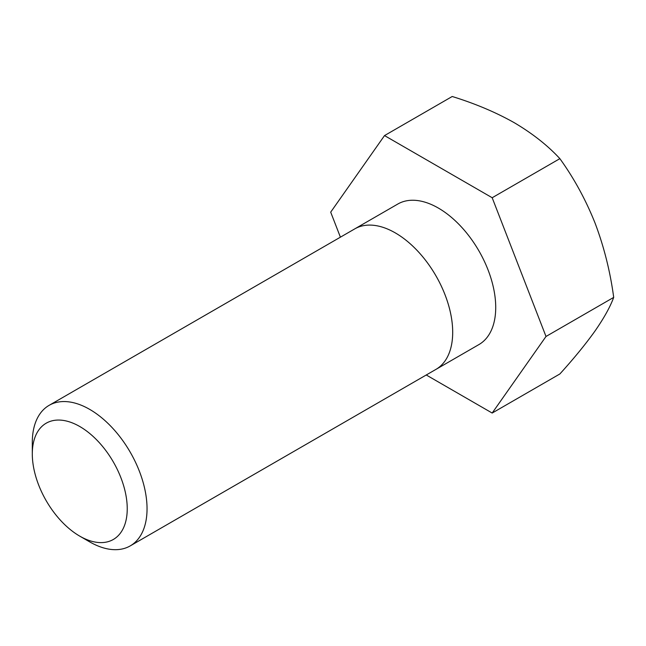 <?xml version="1.0" encoding="UTF-8"?>
<svg xmlns="http://www.w3.org/2000/svg" width="646" height="646" viewBox="0 0 646 646"><rect width="100%" height="100%" fill="white"/><g stroke="black" fill="none" stroke-linecap="round" stroke-linejoin="round"><path stroke-width="0.97" d="M89.673 541.865L79.765 536.148A67.136 38.76 60 0 1 79.765 536.148A67.136 38.76 60 0 1 32.3 453.936A67.136 38.76 60 0 1 79.773 426.522A67.136 38.76 60 0 1 127.238 508.741A67.136 38.76 60 0 1 79.773 536.148L89.673 541.873A81.138 46.843 60 0 1 89.673 541.865A81.138 46.843 60 0 0 130.242 545.886L435.888 369.423A81.138 46.843 60 0 1 435.606 369.585M32.3 453.936L32.3 442.494A81.138 46.843 60 0 1 49.104 405.357A81.138 46.843 60 0 1 89.673 409.37A81.138 46.843 60 0 1 142.677 480.874A81.138 46.843 60 0 1 130.242 545.886M49.104 405.357L354.759 228.886A81.138 46.843 60 0 1 395.32 232.907A81.138 46.843 60 0 1 448.324 304.403A81.138 46.843 60 0 1 435.888 369.423L478.92 344.576A81.138 46.843 60 0 0 491.356 279.565A81.138 46.843 60 0 0 438.351 208.06A81.138 46.843 60 0 0 397.783 204.047L354.751 228.886A81.138 46.843 60 0 1 395.32 232.907A81.138 46.843 60 0 1 448.332 304.403A81.138 46.843 60 0 1 435.888 369.423M613.7 297.386C610.244 306.81 604.05 317.969 595.111 330.865C585.712 344.052 573.963 358.417 559.872 373.961L492.179 413.044L546.007 336.469L613.7 297.386C610.26 271.716 604.067 246.99 595.111 223.209C585.744 199.743 573.995 178.223 559.872 158.65L492.179 197.733L384.523 135.579L452.216 96.496C475.214 103.61 495.934 112.364 514.369 122.764C532.579 133.56 547.743 145.528 559.872 158.65M546.007 336.469L492.179 197.733M384.523 135.579L330.695 212.154L340.402 237.171M426.255 374.987L492.179 413.044"/></g></svg>
